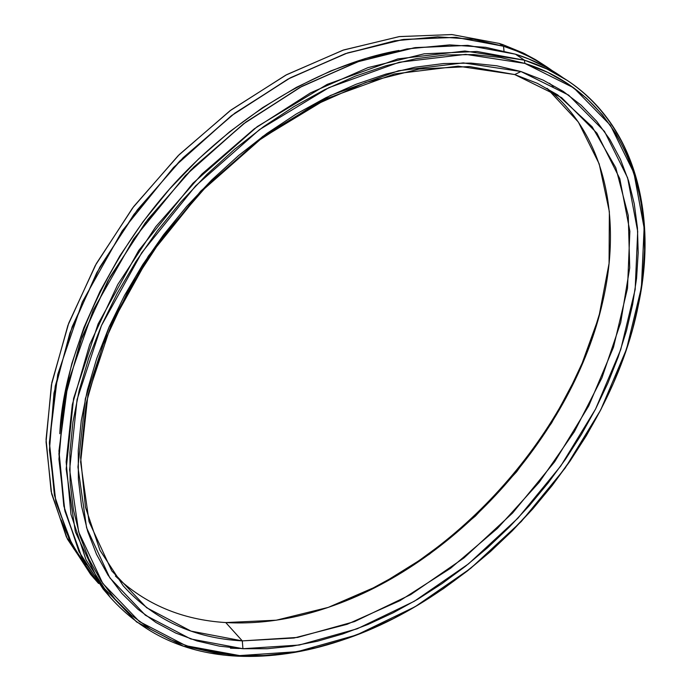 <?xml version="1.0" encoding="UTF-8"?>
<svg xmlns="http://www.w3.org/2000/svg" width="691" height="691" viewBox="0 0 691 691"><rect width="100%" height="100%" fill="white"/><g stroke="black" fill="none" stroke-linecap="round" stroke-linejoin="round"><path stroke-width="1.04" d="M546.503 66.681L524.935 53.863L502.685 44.578L499.351 43.473L503.506 46.245L499.351 43.473L452.026 34.567L399.502 36.571L343.652 49.959L286.696 74.654L231.088 109.955L179.306 154.542L133.709 206.531L96.334 263.599L68.72 323.172L51.842 382.615L46.055 439.441L51.134 491.456L66.353 536.872L90.616 574.376L98.614 583.506L73.41 548.179L55.721 501.079L49.381 442.439L57.716 374.548L82.333 302.01L122.177 230.949L173.562 167.438L231.2 115.872L289.779 78.126L345.163 53.743L394.82 40.804L437.688 36.813L473.732 39.318L503.506 46.245L504.015 50.961L503.506 46.245C520.029 51.272 536.328 59.443 552.385 70.758L540.88 63.114L529.099 56.619L516.626 50.979L503.506 46.245C521.653 52.075 537.952 60.255 552.385 70.758M398.992 50.443C340.197 60.739 259.721 97.094 186.916 170.444C114.179 243.552 63.624 349.421 59.806 433.723L63.745 399.234L71.804 363.647L83.931 327.508L100.014 291.377L119.854 255.877L143.141 221.586L169.528 189.101L198.567 158.956L229.766 131.67L262.597 107.666L296.499 87.308L330.903 70.871L365.245 58.554L398.992 50.443L365.245 58.554L330.903 70.871L296.499 87.308L262.597 107.666L229.766 131.67L198.567 158.956L169.528 189.101L143.141 221.586L119.854 255.877L100.014 291.377L83.931 327.508L71.804 363.647L63.745 399.234L59.806 433.723M638.752 303.055L638.424 304.679C657.599 213.26 634.614 124.898 567.466 80.553L547.013 67.666L528.563 58.899L515.426 54.183L524.46 60.195L524.866 63.408C621.96 93.605 661.123 196.607 638.458 304.524C610.412 448.658 480.763 595.158 341.112 640.514C306.346 652.028 272.522 657.055 239.63 655.595L237.557 656.174C270.673 657.633 304.714 652.572 339.696 640.989L341.259 640.462C305.75 652.416 271.183 657.651 237.557 656.174C185.525 653.634 143.063 634.01 110.171 597.283L85.995 559.77L70.948 514.208L66.146 461.899L72.305 404.65L89.64 344.671L117.79 284.467L155.769 226.708L201.979 174.02L254.374 128.759L310.544 92.844L367.983 67.623L424.214 53.803L477.006 51.488L524.46 60.195L524.866 63.408L547.635 72.322L568.235 84L586.538 98.234L602.414 114.81L615.802 133.475L626.651 154.007L634.943 176.162L640.669 199.682L643.874 224.342L644.582 249.9L642.872 276.132L638.795 302.822L632.438 329.745L623.904 356.711L613.288 383.514L600.695 409.962L586.244 435.891L570.04 461.104L552.221 485.453L532.908 508.775L512.23 530.904L490.334 551.686L467.366 570.982L443.475 588.637L418.806 604.53L393.55 618.514L367.854 630.46L341.915 640.246L315.917 647.761L290.065 652.883L264.558 655.526L239.63 655.595L215.497 653.012L192.392 647.735L170.565 639.728L150.249 628.965L131.696 615.474L115.138 599.287L100.817 580.5L88.958 559.209L79.767 535.577L73.427 509.794L70.102 482.093L69.903 452.743L72.926 422.054L79.206 390.372L88.742 358.076L101.456 325.565L117.237 293.26L135.928 261.569L157.306 230.915L181.102 201.72L207.015 174.357L234.69 149.187L263.755 126.531L293.839 106.656L324.52 89.787L355.416 76.105L386.131 65.705L416.302 58.649L445.557 54.96L473.594 54.589L500.111 57.448L524.866 63.408L573.703 87.817L610.378 125.235L633.915 172.905L644.124 227.944L641.403 287.525L626.564 349.015L600.695 409.962L565.108 468.161L521.247 521.575L470.709 568.322L415.231 606.646L356.755 634.925L297.424 651.665L239.63 655.595L186.017 645.731L139.418 621.589L102.717 583.342L78.688 532.027L69.627 469.699L77.081 399.502L101.456 325.565L141.776 252.681L195.674 185.836L259.531 129.597L328.933 87.636L399.148 62.268L465.725 54.364L524.866 63.408L524.46 60.195C622.202 90.728 661.555 194.482 638.752 303.055L638.458 304.515M514.709 74.559L458.116 66.172L394.561 73.928L327.672 98.243L261.647 138.26L200.926 191.778L149.653 255.35L111.234 324.675L87.912 395.071L80.631 462.029L89.044 521.627L111.761 570.861L146.63 607.709L191.053 631.125L242.299 640.885L242.938 648.719L190.725 638.95L145.421 615.258L109.826 577.849L86.591 527.769L77.945 467.047L85.338 398.742L109.135 326.869L148.384 256.05L200.77 191.087L262.813 136.412L330.246 95.548L398.526 70.758L463.315 62.898L520.954 71.527L514.709 74.559L469.396 66.552L419.091 69.057L365.625 82.488L311.114 106.725L257.898 141.059L208.345 184.195L164.7 234.301L128.906 289.158L102.432 346.286L86.22 403.19L80.614 457.485L85.416 507.073L99.953 550.269L123.188 585.795C154.024 619.844 193.73 638.208 242.299 640.885L242.938 648.719L267.244 648.719L292.112 646.197L317.342 641.248L342.719 633.958L368.044 624.439L393.144 612.805L417.83 599.175L441.929 583.67L465.285 566.43L487.734 547.583L509.129 527.276L529.332 505.657L548.205 482.871L565.618 459.074L581.433 434.423L595.547 409.089L607.821 383.246L618.169 357.066L626.469 330.73L632.636 304.446L636.566 278.404L638.19 252.811L637.439 227.892L634.26 203.862L628.611 180.956L620.458 159.396L609.825 139.435L596.704 121.296L581.174 105.222L563.286 91.428L543.169 80.13L520.954 71.527L496.82 65.8L470.977 63.097L443.682 63.537L415.205 67.2L385.863 74.127L355.995 84.293L325.962 97.647L296.137 114.084L266.916 133.423L238.671 155.466L211.783 179.928L186.613 206.523L163.482 234.897L142.7 264.679L124.51 295.472L109.135 326.869L96.74 358.465L87.429 389.862L81.262 420.681L78.256 450.541L78.377 479.113L81.547 506.106L87.636 531.241L96.507 554.294L107.986 575.076L121.858 593.439L137.924 609.272L155.95 622.487L175.695 633.042L196.935 640.928L219.427 646.145L242.938 648.719L299.289 645.031L357.212 628.784L414.332 601.239L468.55 563.83L517.939 518.164L560.798 465.967L595.547 409.089L620.751 349.542L635.159 289.52L637.698 231.399L627.601 177.786L604.504 131.428L568.633 95.116L520.954 71.527L514.709 74.559L537.278 83.3L557.646 94.866L592.144 126.781L615.785 167.74L628.257 215.497L629.717 267.823L620.691 322.593L601.947 377.804L574.42 431.607L539.205 482.309L497.494 528.347L450.61 568.244L399.977 600.643L347.193 624.284L293.995 638.026L242.299 640.885L242.938 648.719L190.725 638.95L145.421 615.258L109.826 577.849L86.591 527.769L77.945 467.047L85.338 398.742L109.135 326.869L148.384 256.05L200.77 191.087L262.813 136.412L330.246 95.548L398.526 70.758L463.315 62.898L520.954 71.527L514.709 74.559L561.602 97.621L596.946 133.173L619.784 178.632L629.864 231.252L627.506 288.328L613.47 347.314L588.775 405.842L554.674 461.752L512.567 513.05L464.015 557.905L410.713 594.606L354.561 621.58L297.648 637.413L242.299 640.885L225.75 622.565C182.07 619.87 145.283 604.349 115.397 576.018C145.283 604.349 182.07 619.87 225.75 622.565L242.299 640.885L191.053 631.125L146.63 607.709L111.761 570.861L89.044 521.627L80.631 462.029L87.912 395.071L111.234 324.675L149.653 255.35L200.926 191.778L261.647 138.26L327.672 98.243L394.561 73.928L458.116 66.172L514.709 74.559L561.602 97.621L596.946 133.173L619.784 178.632L629.864 231.252L627.506 288.328L613.47 347.314L588.775 405.842L554.674 461.752L512.567 513.05L464.015 557.905L410.713 594.606L354.561 621.58L297.648 637.413L242.299 640.885L225.75 622.565L276.279 620.198L328.242 607.398L379.825 585.052L429.396 554.208L475.434 516.056L516.592 471.849L551.617 422.961L579.369 370.86L598.821 317.117L609.065 263.452L609.367 211.714L599.192 163.888L578.341 122.048L546.996 88.318C604.703 134.166 622.461 217.302 602.647 302.053C573.513 431.694 459.446 560.591 334.306 605.264C297.13 618.756 260.948 624.517 225.75 622.565C182.07 619.87 145.283 604.349 115.397 576.018M567.466 80.553L547.022 69.031L524.46 60.195L515.426 54.183C533.003 59.797 548.827 67.614 562.906 77.642C547.289 66.863 531.465 59.046 515.426 54.183L485.713 47.325L449.746 44.889L406.947 48.94L357.351 61.914L301.976 86.289L243.31 124.009L185.447 175.514L133.674 238.991L93.268 310.095L67.986 382.788L58.951 450.955L64.669 509.949L81.866 557.421L106.725 593.111L81.288 556.307L64.963 511.228L58.925 459.178L63.952 401.946L80.329 341.76L107.736 281.177L145.214 222.908L191.182 169.641L243.569 123.81L299.937 87.394L357.705 61.793L414.35 47.748L467.565 45.364L515.426 54.183L468.014 45.399L415.317 47.601L359.225 61.266L301.958 86.297L245.987 121.996L193.817 167.015L147.822 219.444L110.068 276.953L82.108 336.932L64.937 396.72L58.916 453.823L63.822 506.019L78.929 551.539L103.14 589.043L110.171 597.283M239.302 648.495L230.44 648.193M93.855 578.168L69.601 540.664L54.408 495.222L49.381 443.156L55.228 386.26L72.184 326.731L99.884 267.046L137.354 209.865L183.055 157.764L234.94 113.065L290.643 77.66L347.677 52.887L403.587 39.422L456.155 37.366L503.506 46.245L504.015 50.961M549.483 83.266L553.284 86.556M600.393 310.881L592.342 337.001M582.254 362.965L570.222 388.584L556.367 413.676M540.794 438.077L523.631 461.614M504.991 484.141L485.022 505.492L463.851 525.523M441.618 544.093L418.47 561.057M394.57 576.277L370.074 589.639L345.155 600.997M602.82 301.285C572.519 431.244 458.876 559.658 333.563 605.532C458.876 559.658 572.519 431.244 602.82 301.285M98.614 583.506L72.754 546.927L55.954 502.063L49.424 450.195L53.967 393.127L69.869 333.071L96.844 272.591L133.942 214.409L179.608 161.219L231.761 115.449L287.974 79.094L345.673 53.57L402.3 39.612L455.568 37.323L503.506 46.245L499.351 43.473L451.819 34.55L399.053 36.632L342.952 50.201L285.772 75.146L229.982 110.776L178.105 155.734L132.517 208.103L95.272 265.517L67.908 325.375L51.384 385.008L46.055 441.895L51.644 493.849L67.424 539.075L92.248 576.259L67.424 539.075L51.644 493.849L46.055 441.895L51.384 385.008L67.908 325.375L95.272 265.517L132.517 208.103L178.105 155.734L229.982 110.776L285.772 75.146L342.952 50.201L399.053 36.632L451.819 34.55L499.351 43.473L502.867 44.639L523.035 52.922L535.551 59.659L544.413 65.317M61.171 519.96C67.571 536.682 75.846 551.66 85.995 564.893C75.846 551.66 67.571 536.682 61.171 519.96M341.259 640.462C305.75 652.416 271.183 657.651 237.557 656.174L239.63 655.595L237.557 656.174L183.573 646.258L136.619 621.978L99.616 583.498L75.354 531.845L66.163 469.103L73.6 398.422L98.096 323.958L138.675 250.557L192.936 183.236L257.259 126.617L327.154 84.397L397.878 58.908L464.922 51.013L524.46 60.195C622.703 90.884 661.9 195.518 638.424 304.679M515.426 54.183L524.46 60.195L464.922 51.013L397.878 58.908L327.154 84.397L257.259 126.617L192.936 183.236L138.675 250.557L98.096 323.958L73.6 398.422L66.163 469.103L75.354 531.845L99.616 583.498L136.619 621.978L183.573 646.258L237.557 656.174M225.75 622.565L276.279 620.198L328.242 607.398L379.825 585.052L429.396 554.208L475.434 516.056L516.592 471.849L551.617 422.961L579.369 370.86L598.821 317.117L609.065 263.452L609.367 211.714L599.192 163.888L578.341 122.048L546.996 88.318M239.63 655.595L186.017 645.731L139.418 621.589L102.717 583.342L78.688 532.027L69.627 469.699L77.081 399.502L101.456 325.565L141.776 252.681L195.674 185.836L259.531 129.597L328.933 87.636L399.148 62.268L465.725 54.364L524.866 63.408M242.938 648.719L299.289 645.031L357.212 628.784L414.332 601.239L468.55 563.83L517.939 518.164L560.798 465.967L595.547 409.089L620.751 349.542L635.159 289.52L637.698 231.399L627.601 177.786L604.504 131.428L568.633 95.116L520.954 71.527M339.696 640.989L341.112 640.514"/></g></svg>
